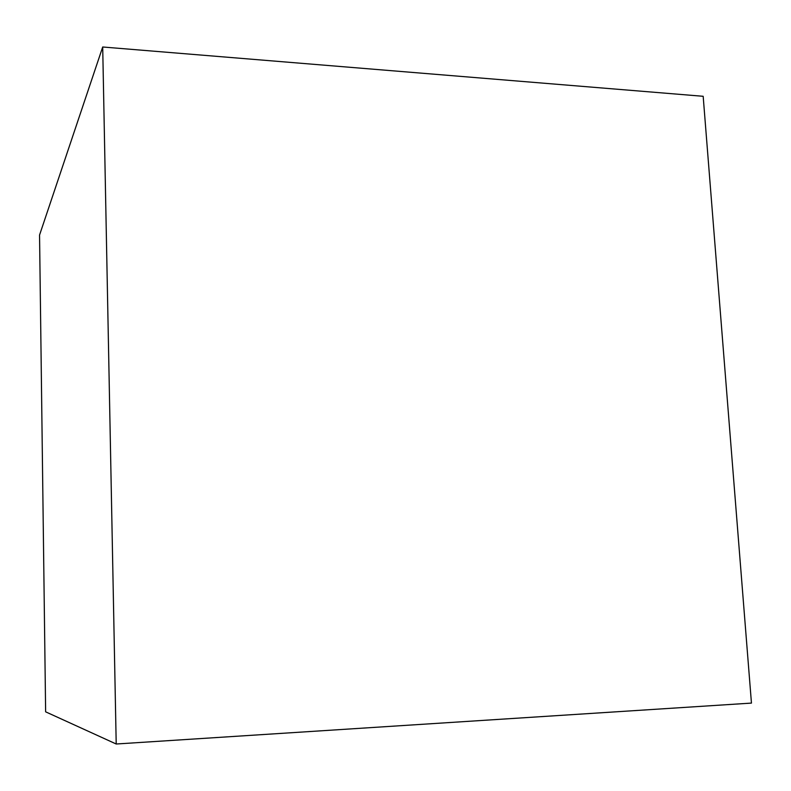 <?xml version="1.0" encoding="UTF-8"?>
<svg xmlns="http://www.w3.org/2000/svg" width="791" height="791" viewBox="0 0 791 791"><rect width="100%" height="100%" fill="white"/><g stroke="black" fill="none" stroke-linecap="round" stroke-linejoin="round"><path stroke-width="1.19" d="M751.45 703.09L703.169 96.294L751.45 703.09L116.208 744.005L45.631 711.831L39.55 235.065L45.631 711.831L116.208 744.005L102.701 46.995L116.208 744.005L751.45 703.09L703.169 96.294L751.45 703.09M39.55 235.065L102.701 46.995L703.169 96.294L102.701 46.995L39.55 235.065L45.631 711.831L39.55 235.065"/></g></svg>
